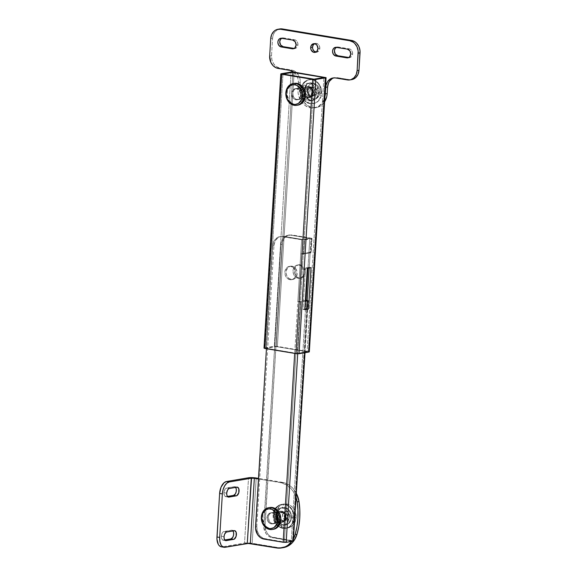 <?xml version="1.0" encoding="UTF-8"?>
<svg xmlns="http://www.w3.org/2000/svg" width="577" height="577" viewBox="0 0 577 577"><rect width="100%" height="100%" fill="white"/><g stroke="black" fill="none" stroke-linecap="round" stroke-linejoin="round"><path stroke-width="0.43" stroke-dasharray="2.88 2.16" d="M308.904 86.572A5.626 4.63 -99.7 0 0 307.62 86.572A5.626 4.63 -99.7 0 0 303.92 92.125A5.626 4.63 -99.7 0 0 308.226 97.672L306.986 97.881A5.626 4.63 80.3 0 1 302.68 92.334A5.626 4.63 80.3 0 1 306.38 86.781A5.626 4.63 80.3 0 1 307.664 86.781L309.806 86.824L311.429 87.935L313.188 91.793L313.059 93.957L311.609 96.59L309.142 97.715L307.325 97.412L305.038 95.501L303.942 92.443L304.072 90.279L305.522 87.646L307.101 86.694L308.904 86.572L307.664 86.781L310.188 88.144L311.753 90.921L311.493 95.169L309.625 97.376L307.902 97.924L306.091 97.621L304.461 96.518L302.701 92.659L302.838 90.488L303.653 88.606L305.031 87.286L307.664 86.781A5.626 4.63 80.3 0 1 311.977 92.327A5.626 4.63 80.3 0 1 308.277 97.881A5.626 4.63 80.3 0 1 306.986 97.881L308.226 97.672A5.626 4.63 -99.7 0 0 309.51 97.672A5.626 4.63 -99.7 0 0 313.217 92.118A5.626 4.63 -99.7 0 0 308.904 86.572M297.754 88.469A5.626 4.63 -99.7 0 0 296.47 88.469A5.626 4.63 -99.7 0 0 292.77 94.022A5.626 4.63 -99.7 0 0 297.076 99.569L295.842 99.785A5.626 4.63 80.3 0 1 291.529 94.239A5.626 4.63 80.3 0 1 295.229 88.685A5.626 4.63 80.3 0 1 296.52 88.685L294.371 89.55L292.928 92.183L292.993 95.429L294.551 98.205L296.181 99.316L298.879 99.446L301.093 97.744L302.067 94.794L301.468 91.577L299.506 89.19L297.754 88.469L295.604 88.642L293.13 89.76L291.688 92.392L291.753 95.645L293.318 98.422L294.941 99.525L296.751 99.828L298.475 99.273L299.852 97.96L300.667 96.07L300.805 93.907L299.045 90.048L296.52 88.685A5.626 4.63 80.3 0 1 300.826 94.231A5.626 4.63 80.3 0 1 297.126 99.785A5.626 4.63 80.3 0 1 295.842 99.785L297.076 99.569A5.626 4.63 -99.7 0 0 298.367 99.569A5.626 4.63 -99.7 0 0 302.067 94.015A5.626 4.63 -99.7 0 0 297.754 88.469M264.194 348.01L281.172 73.733L264.396 347.967L276.578 346.265L309.149 351.718M264.396 347.967L274.306 346.272L277.371 346.366L294.14 72.132L277.371 346.366L309.265 351.92M307.108 351.725L276.131 346.575L266.221 348.27L297.198 353.412L307.108 351.725L323.885 77.491L307.108 351.725L297.198 353.412L313.975 79.179L297.198 353.412L266.221 348.27L276.131 346.575L292.698 75.652L276.131 346.575L307.108 351.725M308.349 351.508L325.118 77.282L308.349 351.508M274.306 346.272L291.082 72.046L274.306 346.272M282.99 74.036L266.221 348.27L282.99 74.036M309.207 267.367L305.485 268.002L302.961 309.359L304.822 309.041L302.961 309.359L304.779 309.661L302.961 309.359L305.485 268.002L307.31 268.305L305.485 268.002L309.207 267.367L311.025 267.67L309.207 267.367L309.164 267.988L309.207 267.367M281.461 511.229A5.626 4.63 -99.7 0 0 280.177 511.229A5.626 4.63 -99.7 0 0 276.47 516.783A5.626 4.63 -99.7 0 0 280.783 522.329L279.542 522.538A5.626 4.63 80.3 0 1 275.236 516.992A5.626 4.63 80.3 0 1 278.936 511.438A5.626 4.63 80.3 0 1 280.22 511.438L282.362 511.489L283.985 512.592L285.745 516.451L285.615 518.622L284.165 521.247L281.699 522.373L279.881 522.07L278.258 520.966L277.068 519.221L276.628 514.936L277.45 513.054L278.821 511.734L281.461 511.229L278.417 511.568L276.837 512.52L275.719 514.15L275.236 516.22L275.828 519.43L277.789 521.824L280.458 522.582L282.932 521.464L284.05 519.827L284.533 517.764L283.408 513.609L281.973 512.16L280.22 511.438A5.626 4.63 80.3 0 1 284.533 516.985A5.626 4.63 80.3 0 1 280.833 522.538A5.626 4.63 80.3 0 1 279.542 522.538L280.783 522.329A5.626 4.63 -99.7 0 0 282.066 522.329A5.626 4.63 -99.7 0 0 285.774 516.776A5.626 4.63 -99.7 0 0 281.461 511.229M273.289 512.621A5.626 4.63 -99.7 0 0 271.998 512.621A5.626 4.63 -99.7 0 0 268.298 518.175A5.626 4.63 -99.7 0 0 272.604 523.721L271.37 523.938A5.626 4.63 80.3 0 1 267.057 518.391A5.626 4.63 80.3 0 1 270.757 512.838A5.626 4.63 80.3 0 1 272.048 512.838L274.183 512.881L275.813 513.984L277.573 517.85L277.111 521.009L275.994 522.647L274.414 523.599L271.709 523.469L269.423 521.55L268.298 517.403L268.781 515.34L269.899 513.703L271.478 512.751L273.289 512.621L270.245 512.96L268.658 513.912L267.216 516.545L267.281 519.798L268.182 521.767L269.618 523.216L272.279 523.981L274.01 523.426L275.38 522.113L276.195 520.223L276.333 518.059L275.236 515.009L273.801 513.552L272.048 512.838A5.626 4.63 80.3 0 1 276.354 518.384A5.626 4.63 80.3 0 1 272.654 523.93A5.626 4.63 80.3 0 1 271.37 523.938L272.604 523.721A5.626 4.63 -99.7 0 0 273.895 523.721A5.626 4.63 -99.7 0 0 277.595 518.168A5.626 4.63 -99.7 0 0 273.289 512.621M300.213 264.807A6.736 5.532 -99.7 0 0 298.677 264.807A6.736 5.532 -99.7 0 0 294.248 271.45A6.736 5.532 -99.7 0 0 299.405 278.085L298.165 278.294A6.736 5.532 80.3 0 1 293.008 271.659A6.736 5.532 80.3 0 1 297.436 265.023A6.736 5.532 80.3 0 1 298.973 265.016L301.295 265.117L303.235 266.437L304.656 268.529L305.37 272.373L304.786 274.84L302.557 277.479L299.405 278.085L297.306 277.227L295.59 275.489L294.515 273.13L294.436 269.243L296.167 266.098L298.057 264.958L300.213 264.807L296.816 265.175L294.926 266.314L293.195 269.459L293.037 272.048L293.722 274.58L296.066 277.436L299.254 278.345L301.324 277.688L302.968 276.116L304.129 272.582L303.863 269.971L302.788 267.62L301.071 265.874L298.973 265.016A6.736 5.532 80.3 0 1 304.129 271.652A6.736 5.532 80.3 0 1 299.701 278.294A6.736 5.532 80.3 0 1 298.165 278.294L299.405 278.085A6.736 5.532 -99.7 0 0 300.942 278.085A6.736 5.532 -99.7 0 0 305.37 271.442A6.736 5.532 -99.7 0 0 300.213 264.807M292.041 266.206A6.736 5.532 -99.7 0 0 290.498 266.206A6.736 5.532 -99.7 0 0 286.069 272.842A6.736 5.532 -99.7 0 0 291.226 279.477L289.986 279.694A6.736 5.532 80.3 0 1 284.836 273.058A6.736 5.532 80.3 0 1 289.265 266.415A6.736 5.532 80.3 0 1 290.801 266.415L293.116 266.509L295.056 267.836L296.924 271.154L297.191 273.765L296.03 277.299L294.385 278.871L292.315 279.535L289.127 278.619L286.783 275.763L286.105 273.231L286.264 270.642L287.988 267.497L289.878 266.358L292.041 266.206L288.644 266.567L286.755 267.706L285.024 270.851L285.103 274.739L286.178 277.097L287.894 278.835L291.082 279.744L293.145 279.088L294.789 277.508L295.951 273.974L295.684 271.363L294.609 269.012L292.9 267.274L290.801 266.415A6.736 5.532 80.3 0 1 295.958 273.051A6.736 5.532 80.3 0 1 291.529 279.686A6.736 5.532 80.3 0 1 289.986 279.694L291.226 279.477A6.736 5.532 -99.7 0 0 292.763 279.477A6.736 5.532 -99.7 0 0 297.191 272.834A6.736 5.532 -99.7 0 0 292.041 266.206M293.469 541.075L273.411 537.483A11.035 9.073 -99.7 0 1 264.966 525.092L263.725 525.301A11.035 9.073 80.3 0 0 272.171 537.692L273.411 537.483L272.171 537.692L291.306 540.873L284.374 542.055L265.24 538.882L263.999 539.091L265.24 538.882A11.035 9.073 -99.7 0 1 256.794 526.484L273.96 245.723L256.794 526.484L255.553 526.693L256.794 526.484L257.227 530.761L258.986 534.619L260.285 536.206L263.473 538.377L284.374 542.055L291.306 540.873L306.019 300.379L291.306 540.873L270.411 537.194L267.223 535.023L265.925 533.437L263.776 527.45L280.898 244.54L281.85 240.486L282.802 238.748L284.043 237.284L287.137 235.416L290.678 235.171L309.813 238.344L302.875 239.534L283.74 236.354L280.206 236.606L278.568 237.349L275.871 239.931L274.912 241.676L273.96 245.723L272.726 245.932L266.437 348.724L272.726 245.932L273.671 241.886L274.63 240.14L277.328 237.558L280.71 236.476L301.634 239.743L300.768 253.887L303.834 253.981L304.699 239.837L311.63 238.647L310.765 252.798L311.147 252.632L310.188 252.286L311.053 238.135L291.919 234.962L288.377 235.207L285.276 237.075L284.043 238.539L282.442 242.232L282.139 244.331L280.898 244.54L263.725 525.301L264.966 525.092L282.139 244.331L265.009 527.241L267.165 533.227L269.978 536.076L271.652 536.978L292.546 540.663L307.26 300.163L308.219 300.509L307.837 300.682L304.656 352.756L307.837 300.682L307.159 300.797L308.219 300.509L307.26 300.163L311.053 238.135L312.013 238.481L311.63 238.647L310.765 252.798L303.834 253.981L304.699 239.837L301.634 239.743L294.681 353.412L297.84 301.771L299.081 301.562L284.374 542.055L302.875 239.534L302.009 253.678L308.947 252.495L309.813 238.344L307.988 268.19L308.947 252.495L300.768 253.887L303.552 254.017L311.147 252.632L308.947 252.495L310.188 252.286L292.546 540.663L293.354 540.865M305.341 300.494L299.081 301.562L305.341 300.494M297.725 353.78L300.905 301.865L305.305 301.115L300.905 301.865L297.84 301.771L300.768 253.887L302.009 253.678L299.081 301.562L297.84 301.771L300.905 301.865L297.725 353.78M311.053 238.135L311.84 238.604L302.86 239.873L282.499 236.563L283.74 236.354L302.875 239.534L309.813 238.344L290.678 235.171L291.919 234.962L311.053 238.135M282.139 244.331L280.898 244.54A11.035 9.073 80.3 0 1 288.154 235.171A11.035 9.073 80.3 0 1 290.678 235.171L291.919 234.962A11.035 9.073 -99.7 0 0 289.394 234.962A11.035 9.073 -99.7 0 0 282.139 244.331M273.96 245.723L272.726 245.932A11.035 9.073 80.3 0 1 279.982 236.57A11.035 9.073 80.3 0 1 282.499 236.563L283.74 236.354A11.035 9.073 -99.7 0 0 281.215 236.354A11.035 9.073 -99.7 0 0 273.96 245.723M269.235 507.637L267.201 508.496L264.504 511.078L262.903 514.778L262.643 519.026L264.793 525.012L267.605 527.861L271.039 529.268L269.805 529.477L271.039 529.268A11.035 9.073 -99.7 0 0 273.563 529.268M271.378 523.829L281.41 522.113A5.518 4.537 -99.7 0 0 282.672 522.113A5.518 4.537 -99.7 0 0 286.3 516.667A5.518 4.537 -99.7 0 0 282.074 511.229L272.041 512.946A5.518 4.537 80.3 0 1 276.268 518.384A5.518 4.537 80.3 0 1 272.632 523.822A5.518 4.537 80.3 0 1 271.378 523.829A5.518 4.537 80.3 0 1 267.151 518.391A5.518 4.537 80.3 0 1 270.779 512.946A5.518 4.537 80.3 0 1 272.041 512.946L282.074 511.229L279.484 511.727L278.136 513.018L277.205 516.992L278.936 520.779L280.523 521.86L282.304 522.156L283.999 521.615L285.348 520.324L286.3 517.432L285.197 513.364L283.79 511.936L282.074 511.229A5.518 4.537 -99.7 0 0 280.811 511.236A5.518 4.537 -99.7 0 0 277.184 516.675A5.518 4.537 -99.7 0 0 281.41 522.113L271.378 523.829L268.896 522.488L267.367 519.769L267.302 516.581L268.723 514.006L271.147 512.903L272.921 513.198L274.515 514.28L276.239 518.067L275.792 521.168L274.695 522.769L273.145 523.7L271.378 523.829M281.475 521.024L285.81 520.288A4.414 3.628 -99.7 0 0 286.819 520.288A4.414 3.628 -99.7 0 0 289.726 515.932A4.414 3.628 -99.7 0 0 286.343 511.583L282.009 512.318A4.414 3.628 80.3 0 1 285.391 516.667A4.414 3.628 80.3 0 1 282.485 521.024A4.414 3.628 80.3 0 1 281.475 521.024A4.414 3.628 80.3 0 1 278.092 516.675A4.414 3.628 80.3 0 1 280.999 512.318A4.414 3.628 80.3 0 1 282.009 512.318L286.343 511.583L284.273 511.979L283.192 513.011L282.449 516.191L283.834 519.213L286.524 520.324L288.962 518.853L289.704 515.679L288.327 512.65L286.343 511.583A4.414 3.628 -99.7 0 0 285.334 511.583A4.414 3.628 -99.7 0 0 282.434 515.939A4.414 3.628 -99.7 0 0 285.81 520.288L281.475 521.024L280.097 520.461L278.561 518.586L278.114 516.927L278.475 514.446L279.939 512.715L281.295 512.289L283.985 513.393L285.37 516.415L284.627 519.596L283.545 520.627L281.475 521.024M269.848 507.508A11.035 9.073 -99.7 0 0 262.593 518.391A11.035 9.073 -99.7 0 0 271.039 529.268L273.52 529.275M235.604 487.349A4.414 2.416 99.4 0 0 234.594 486.678A4.414 2.416 99.4 0 0 234.132 486.678L226.703 487.947L229.437 488.402L226.703 487.947A4.414 2.416 99.4 0 0 223.955 492.722L226.689 493.176L223.955 492.722A4.414 2.416 99.4 0 0 225.708 496.653A4.414 2.416 99.4 0 0 226.17 496.653L228.016 496.963L224.835 496.155L223.955 493.566L224.244 491.027L225.73 488.438L234.132 486.678L235.805 487.659M232.942 530.876A4.414 2.416 99.4 0 0 231.925 530.205A4.414 2.416 99.4 0 0 231.471 530.205L224.035 531.475L226.768 531.929L224.035 531.475A4.414 2.416 99.4 0 0 221.294 536.249L224.027 536.704L221.294 536.249A4.414 2.416 99.4 0 0 223.047 540.187A4.414 2.416 99.4 0 0 223.508 540.18L225.347 540.49L222.174 539.683L221.287 537.093L221.857 533.761L223.068 531.972L231.471 530.205L233.144 531.186M283.689 524.955A8.828 7.263 -99.7 0 0 285.283 525.012A8.828 7.263 -99.7 0 0 291.508 517.461A3.311 0.519 -176.5 0 1 296.102 517.598A12.139 9.982 80.3 0 1 285.348 527.905A12.139 9.982 80.3 0 1 276.051 514.266A3.311 0.519 -176.5 0 1 277.501 514.785A3.311 0.519 -176.5 0 1 276.931 515.037A8.828 7.263 -99.7 0 0 283.689 524.955L283.069 525.063A8.828 7.263 80.3 0 1 276.304 516.365A8.828 7.263 80.3 0 1 282.117 507.652A8.828 7.263 80.3 0 1 284.129 507.652L284.75 507.544A8.828 7.263 -99.7 0 0 282.737 507.544A8.828 7.263 -99.7 0 0 276.931 515.037A8.828 7.263 -99.7 0 0 283.689 524.955A8.828 7.263 -99.7 0 0 285.702 524.955A8.828 7.263 -99.7 0 0 291.508 517.461A8.828 7.263 -99.7 0 0 284.75 507.544L284.129 507.652A8.828 7.263 80.3 0 1 290.895 516.35A8.828 7.263 80.3 0 1 285.081 525.063A8.828 7.263 80.3 0 1 283.069 525.063L283.689 524.955M282.276 507.969A8.828 7.263 80.3 0 1 289.034 517.886A8.828 7.263 80.3 0 1 281.208 525.38A3.311 1.81 99.4 0 0 282.499 528.323A3.311 1.81 -80.6 0 1 281.208 525.38L285.348 524.587L287.505 522.517L288.788 519.56L288.998 516.163L288.096 512.845L286.235 510.104L283.689 508.373L280.84 507.897L278.136 508.763L275.979 510.833L274.695 513.79L274.486 517.187L276.21 521.976L278.46 524.255L281.208 525.38A8.828 7.263 80.3 0 1 274.45 515.463A8.828 7.263 80.3 0 1 282.276 507.969A3.311 1.81 -80.6 0 1 284.331 504.385A3.311 1.81 99.4 0 0 282.276 507.969M282.867 528.33A12.139 9.982 -99.7 0 0 286.682 528.078A12.139 9.982 -99.7 0 0 293.578 515.701A12.139 9.982 -99.7 0 0 284.331 504.385A12.139 9.982 80.3 0 1 293.628 516.35A12.139 9.982 80.3 0 1 285.644 528.323A12.139 9.982 80.3 0 1 282.867 528.33L283.487 528.222A12.139 9.982 -99.7 0 0 286.264 528.222A12.139 9.982 -99.7 0 0 294.248 516.242A12.139 9.982 -99.7 0 0 284.951 504.284L281.057 504.558L277.652 506.606L275.236 510.133L274.198 514.583L274.681 519.293L276.614 523.541L278.042 525.279L281.547 527.666L285.456 528.316L289.178 527.126L292.15 524.284L293.909 520.216L294.241 517.915L293.758 513.205L291.825 508.964L288.731 505.827L284.951 504.284A12.139 9.982 -99.7 0 0 282.175 504.284A12.139 9.982 -99.7 0 0 274.19 516.256A12.139 9.982 -99.7 0 0 283.487 528.222L282.867 528.33A12.139 9.982 80.3 0 1 273.57 516.365A12.139 9.982 80.3 0 1 281.562 504.385A12.139 9.982 80.3 0 1 284.331 504.385A12.139 9.982 -99.7 0 0 280.516 504.637A12.139 9.982 -99.7 0 0 273.621 517.014A12.139 9.982 -99.7 0 0 282.867 528.33M281.468 521.132A4.522 3.722 80.3 0 1 278.006 516.675A4.522 3.722 80.3 0 1 280.977 512.21A4.522 3.722 80.3 0 1 282.016 512.21L283.87 511.893A4.522 3.722 -99.7 0 0 282.838 511.893A4.522 3.722 -99.7 0 0 279.859 516.357A4.522 3.722 -99.7 0 0 283.329 520.815L286.048 519.949L287.339 516.978L286.437 513.638L285.283 512.47L283.141 511.857L280.646 513.364L279.881 516.617L281.295 519.718L283.329 520.815A4.522 3.722 -99.7 0 0 284.36 520.815A4.522 3.722 -99.7 0 0 287.339 516.35A4.522 3.722 -99.7 0 0 283.87 511.893L282.016 512.21A4.522 3.722 80.3 0 1 285.478 516.667A4.522 3.722 80.3 0 1 282.499 521.132A4.522 3.722 80.3 0 1 281.468 521.132L278.907 519.387L278.006 516.054L279.29 513.083L281.28 512.174L283.422 512.787L284.576 513.956L285.478 517.295L284.187 520.266L281.468 521.132M296.16 497.684A22.077 18.147 80.3 0 0 280.501 482.653L282.362 482.336A22.077 18.147 -99.7 0 1 296.419 493.486L293.239 488.748L290.844 486.382L285.334 483.129L258.467 478.997L280.501 482.653L286.329 484.803L291.385 489.065L293.448 491.856L296.369 498.362M293.96 537.771L291.818 541.399A22.077 18.147 80.3 0 0 293.671 538.37M283.408 547.631A22.077 18.147 -99.7 0 1 278.366 547.631L276.513 547.948L278.366 547.631L252.192 543.282L256.181 477.994L252.192 543.282L244.54 543.058L248.528 477.763L244.54 543.058L222.484 546.816L244.54 543.058A5.518 0.858 3.5 0 1 252.192 543.282L278.366 547.631L283.357 547.638M221.294 546.816L225.218 547.27L222.484 546.816A11.035 6.044 99.4 0 1 221.344 546.823M227.425 496.436L226.17 496.653L227.425 496.436M224.763 539.964L223.508 540.18L224.763 539.964M282.362 482.336L258.51 478.376L282.362 482.336M276.051 514.266L277.097 509.816L279.506 506.289L281.114 505.055L284.843 503.865L288.752 504.514L292.258 506.902L294.818 510.667L295.619 512.888L296.102 517.598L295.056 522.055L292.647 525.575L289.236 527.63L285.348 527.905L283.401 527.349L279.903 524.962L277.335 521.197L276.534 518.975L276.051 514.266A12.139 9.982 80.3 0 1 286.812 503.966A12.139 9.982 80.3 0 1 296.102 517.598A3.311 0.519 3.5 0 0 291.508 517.461A8.828 7.263 -99.7 0 0 284.75 507.544A8.828 7.263 -99.7 0 0 283.156 507.493A8.828 7.263 -99.7 0 0 276.931 515.037A3.311 0.519 3.5 0 0 277.501 514.785A3.311 0.519 3.5 0 0 276.051 514.266M283.069 525.063L280.321 523.938L278.071 521.658L276.347 516.869L276.556 513.472L277.833 510.515L279.989 508.445L282.701 507.58L285.543 508.056L288.089 509.787L289.957 512.527L290.851 515.845L290.642 519.242L289.365 522.199L287.209 524.269L283.069 525.063M231.471 530.205L234.204 530.66L231.471 530.205M234.132 486.678L236.866 487.132L234.132 486.678M293.707 83.485L291.666 84.343L288.969 86.925L287.375 90.625L287.115 94.873L289.265 100.86L292.077 103.709L295.511 105.115L294.277 105.324L295.511 105.115A11.035 9.073 -99.7 0 0 298.035 105.115M295.842 99.677L308.854 97.455A5.518 4.537 -99.7 0 0 310.116 97.455A5.518 4.537 -99.7 0 0 313.744 92.01A5.518 4.537 -99.7 0 0 309.517 86.572L296.513 88.793A5.518 4.537 80.3 0 1 300.74 94.231A5.518 4.537 80.3 0 1 297.105 99.67A5.518 4.537 80.3 0 1 295.842 99.677A5.518 4.537 80.3 0 1 291.623 94.239A5.518 4.537 80.3 0 1 295.251 88.793A5.518 4.537 80.3 0 1 296.513 88.793L309.517 86.572L307.75 86.694L306.199 87.632L305.103 89.233L304.627 91.26L305.731 95.328L307.974 97.203L309.748 97.499L311.443 96.958L312.792 95.667L313.722 91.693L312.64 88.699L311.234 87.278L309.517 86.572A5.518 4.537 -99.7 0 0 308.255 86.572A5.518 4.537 -99.7 0 0 304.627 92.017A5.518 4.537 -99.7 0 0 308.854 97.455L295.842 99.677L294.126 98.97L291.839 95.616L291.774 92.428L293.195 89.853L295.619 88.75L297.393 89.046L298.987 90.127L300.711 93.914L300.264 97.015L299.167 98.617L297.617 99.547L295.842 99.677M308.919 96.366L313.253 95.623A4.414 3.628 -99.7 0 0 314.263 95.623A4.414 3.628 -99.7 0 0 317.17 91.274A4.414 3.628 -99.7 0 0 313.787 86.918L309.452 87.661A4.414 3.628 80.3 0 1 312.835 92.01A4.414 3.628 80.3 0 1 309.928 96.366A4.414 3.628 80.3 0 1 308.919 96.366A4.414 3.628 80.3 0 1 305.536 92.017A4.414 3.628 80.3 0 1 308.443 87.661A4.414 3.628 80.3 0 1 309.452 87.661L313.787 86.918L311.133 87.769L310.253 89.046L309.892 91.527L311.277 94.556L313.975 95.659L316.405 94.195L317.17 91.88L316.29 88.627L313.787 86.918A4.414 3.628 -99.7 0 0 312.777 86.925A4.414 3.628 -99.7 0 0 309.878 91.274A4.414 3.628 -99.7 0 0 313.253 95.623L308.919 96.366L306.942 95.299L306.005 93.928L305.558 92.27L305.918 89.788L306.798 88.505L308.738 87.625L311.429 88.728L312.813 91.757L312.07 94.938L310.989 95.97L308.919 96.366M294.32 83.355A11.035 9.073 -99.7 0 0 287.065 94.239A11.035 9.073 -99.7 0 0 295.511 105.115L297.992 105.122M319.99 92.349A7.84 6.441 80.3 0 1 313.051 98.999A7.84 6.441 80.3 0 1 307.051 90.2A3.311 0.519 -176.5 0 1 308.5 90.712A3.311 0.519 -176.5 0 1 307.93 90.971A4.522 3.722 -99.7 0 0 312.207 96.078A4.522 3.722 -99.7 0 0 315.403 92.212A3.311 0.519 -176.5 0 1 319.99 92.349L319.68 89.312L318.432 86.572L315.244 83.903L312.72 83.485L310.318 84.249L307.729 87.322L307.051 90.2L307.361 93.236L309.532 97.102L311.796 98.645L315.561 98.826L317.761 97.499L319.319 95.227L319.99 92.349A3.311 0.519 3.5 0 0 315.403 92.212L314.501 88.872L312.662 87.336L310.484 87.228L308.32 89.312L307.945 91.851L308.406 93.553L310.664 95.847L313.513 95.645L315.013 93.871L315.403 92.212A4.522 3.722 -99.7 0 0 311.118 87.098A4.522 3.722 -99.7 0 0 307.93 90.971A3.311 0.519 3.5 0 0 308.5 90.712A3.311 0.519 3.5 0 0 307.051 90.2A7.84 6.441 80.3 0 1 313.996 83.55A7.84 6.441 80.3 0 1 319.99 92.349M316.477 93.222A8.828 7.263 80.3 0 1 308.652 100.723A8.828 7.263 80.3 0 1 301.894 90.805A3.311 0.519 -176.5 0 1 300.451 90.286A3.311 0.519 -176.5 0 1 301.021 90.034A12.139 9.982 -99.7 0 0 312.51 103.745A12.139 9.982 -99.7 0 0 321.064 93.359A3.311 0.519 -176.5 0 1 316.477 93.222L315.72 96.46L313.96 99.028L311.486 100.521L307.238 100.319L304.692 98.58L302.247 94.224L301.894 90.805L302.658 87.567L304.411 84.999L306.892 83.506L311.133 83.708L314.717 86.716L316.124 89.803L316.477 93.222A3.311 0.519 3.5 0 0 321.064 93.359A12.139 9.982 80.3 0 1 313.087 103.665A12.139 9.982 80.3 0 1 301.021 90.034L301.641 89.925A12.139 9.982 -99.7 0 0 313.708 103.557A12.139 9.982 -99.7 0 0 321.685 93.258L321.064 93.359L321.685 93.258L321.201 88.548L319.269 84.307L317.84 82.561L314.335 80.174L312.395 79.619L308.507 79.893L305.096 81.948L302.687 85.475L301.641 89.925L302.124 94.635L304.057 98.876L305.485 100.622L308.991 103.009L310.931 103.564L314.826 103.29L318.23 101.235L320.646 97.708L321.685 93.258A12.139 9.982 -99.7 0 0 309.618 79.619A12.139 9.982 -99.7 0 0 301.641 89.925L301.021 90.034A12.139 9.982 80.3 0 1 309.005 79.727A12.139 9.982 80.3 0 1 321.064 93.359A12.139 9.982 -99.7 0 0 309.575 79.648A12.139 9.982 -99.7 0 0 301.021 90.034A3.311 0.519 3.5 0 0 300.451 90.286A3.311 0.519 3.5 0 0 301.894 90.805A8.828 7.263 80.3 0 1 309.719 83.304A8.828 7.263 80.3 0 1 316.477 93.222M305.449 91.39A4.522 3.722 80.3 0 1 308.428 87.553A4.522 3.722 80.3 0 1 312.922 92.637L314.782 92.32A4.522 3.722 -99.7 0 0 310.282 87.235A4.522 3.722 -99.7 0 0 307.31 91.079L305.449 91.39L307.31 91.079L308.089 88.699L309.193 87.639L312.042 87.444L313.881 88.981L314.602 90.56L314.393 93.979L312.893 95.753L310.051 95.948L307.786 93.662L307.31 91.079A4.522 3.722 -99.7 0 0 311.804 96.157A4.522 3.722 -99.7 0 0 314.782 92.32L312.922 92.637A4.522 3.722 80.3 0 1 309.95 96.474A4.522 3.722 80.3 0 1 305.449 91.39L305.925 93.979L308.19 96.265L311.032 96.07L312.532 94.296L312.922 92.637L312.445 90.048L310.181 87.762L307.339 87.956L306.228 89.017L305.449 91.39M303.754 90.488A8.828 7.263 80.3 0 1 309.56 82.994A8.828 7.263 80.3 0 1 318.331 92.904L318.951 92.803A8.828 7.263 -99.7 0 0 310.181 82.886A8.828 7.263 -99.7 0 0 304.375 90.38L303.754 90.488L304.375 90.38L305.132 87.141L308.053 83.679L310.765 82.814L313.607 83.29L317.191 86.29L318.605 89.377L318.951 92.803L318.194 96.042L315.273 99.504L312.561 100.362L309.719 99.893L307.173 98.155L305.305 95.421L304.375 90.38A8.828 7.263 -99.7 0 0 313.145 100.297A8.828 7.263 -99.7 0 0 318.951 92.803L318.331 92.904A8.828 7.263 80.3 0 1 312.532 100.398A8.828 7.263 80.3 0 1 303.754 90.488L304.685 95.53L306.553 98.263L309.099 100.001L313.34 100.203L315.821 98.71L317.574 96.15L318.331 92.904L317.985 89.485L315.54 85.129L312.986 83.391L308.745 83.189L306.264 84.682L304.512 87.25L303.754 90.488M294.104 48.475A4.414 3.628 -99.7 0 0 295.056 48.468A4.414 3.628 -99.7 0 0 297.963 44.717L296.102 45.035L297.963 44.717L297.941 43.859L297.083 41.465L295.287 39.964L283.646 37.945L281.576 38.342M348.775 57.556A4.414 3.628 -99.7 0 0 349.727 57.541A4.414 3.628 -99.7 0 0 352.634 53.798L350.773 54.115L352.634 53.798L352.612 52.94L351.754 50.545L349.958 49.045L338.317 47.026L336.247 47.422M315.915 52.096L318.576 51.252L319.831 48.353L317.97 48.67L319.831 48.353A4.414 3.628 -99.7 0 0 315.439 43.39A4.414 3.628 -99.7 0 0 314.537 43.701M293.772 72.082A11.035 9.073 80.3 0 1 298.396 82.792L297.999 89.32L299.852 89.002L297.999 89.32A16.56 13.61 80.3 0 0 314.451 107.913A16.56 13.61 80.3 0 0 324.909 96.842L322.471 102.547L318.425 106.428L313.347 108.043L310.664 107.913L305.514 105.8L301.295 101.53L298.655 95.739L298.064 92.551L298.396 82.792L297.956 78.515L296.196 74.657L293.383 71.8M299.852 89.002A16.56 13.61 -99.7 0 0 316.304 107.596A16.56 13.61 -99.7 0 0 324.606 101.812L322.478 104.423L317.826 107.221L312.525 107.596L307.368 105.483L303.149 101.213L300.516 95.421L299.852 89.002L300.256 82.475A11.035 9.073 -99.7 0 0 291.811 70.077L289.95 70.394L291.811 70.077L279.96 68.115L278.107 68.432L279.96 68.115L291.811 70.077L293.57 70.582L296.758 72.752L299.816 78.198L300.256 82.475L299.852 89.002M332.193 78.638L335.576 77.556L337.365 77.643L349.208 79.612L337.365 77.643L335.504 77.96L337.365 77.643A11.035 9.073 -99.7 0 0 334.84 77.65A11.035 9.073 -99.7 0 0 333.924 77.866M351.689 79.619L349.208 79.612A11.035 9.073 -99.7 0 0 351.732 79.612M279.838 28.937A11.035 9.073 -99.7 0 0 272.582 38.306L270.721 38.623L272.582 38.306L271.515 55.717L269.661 56.034L271.515 55.717A11.035 9.073 -99.7 0 0 279.96 68.115L276.527 66.701L273.714 63.852L271.955 59.994L271.515 55.717L272.582 38.306L273.527 34.259L274.486 32.514L277.184 29.932L280.566 28.85M298.396 82.792L300.256 82.475L298.396 82.792M315.972 52.103A4.414 3.628 -99.7 0 0 316.924 52.096A4.414 3.628 -99.7 0 0 319.831 48.353L319.362 45.828L317.826 43.953L315.734 43.354L314.378 43.787M348.717 57.549L351.371 56.697L352.634 53.798A4.414 3.628 -99.7 0 0 349.251 48.843L347.39 49.153L349.251 48.843L338.317 47.026A4.414 3.628 -99.7 0 0 337.307 47.026A4.414 3.628 -99.7 0 0 336.405 47.336M294.054 48.468L296.708 47.617L297.963 44.717A4.414 3.628 -99.7 0 0 294.58 39.763L292.727 40.08L294.58 39.763L283.646 37.945L281.792 38.262L283.646 37.945A4.414 3.628 -99.7 0 0 282.643 37.945A4.414 3.628 -99.7 0 0 281.735 38.255M336.463 47.343L338.317 47.026L336.463 47.343M307.62 86.572L306.38 86.781M296.47 88.469L295.229 88.685M298.367 99.569L297.126 99.785M309.51 97.672L308.277 97.881M280.177 511.229L278.936 511.438M271.998 512.621L270.757 512.838M298.677 264.807L297.436 265.023M290.498 266.206L289.265 266.415M305.031 352.691L308.219 300.509M312.013 238.481L311.147 252.632M292.763 279.477L291.529 279.686M300.942 278.085L299.701 278.294M273.895 523.721L272.654 523.93M282.066 522.329L280.833 522.538M289.394 234.962L288.154 235.171M281.215 236.354L279.982 236.57M272.632 523.822L282.672 522.113M282.485 521.024L286.819 520.288M280.999 512.318L285.334 511.583M270.779 512.946L280.811 511.236M225.708 496.653L228.442 497.107M223.047 540.187L225.78 540.642M285.081 525.063L285.702 524.955C280.84 524.998 278.107 521.608 277.501 514.785C278.374 510.046 280.112 507.63 282.737 507.544L282.117 507.652M282.175 504.284L281.562 504.385C272.777 507.342 272.842 512.989 273.217 518.341C274.45 523.808 277.551 527.14 282.528 528.33L286.264 528.222M280.977 512.21L282.838 511.893M282.499 521.132L284.36 520.815M234.659 530.66L231.925 530.205M237.32 487.132L234.594 486.678M297.105 99.67L310.116 97.455M309.928 96.366L314.263 95.623M308.443 87.661L312.777 86.925M295.251 88.793L308.255 86.572M310.902 87.127C309.777 87.149 308.976 88.339 308.5 90.719C308.399 92.32 308.854 95.558 312.424 96.049M309.618 79.619L309.005 79.727C302.802 81.083 300.429 86.846 300.451 90.286C300.278 93.972 301.345 97.203 303.639 99.987C305.103 101.487 307.051 104.026 313.087 103.665L313.708 103.557M308.428 87.553L310.282 87.235M309.56 82.994L310.181 82.886M293.203 48.785L295.056 48.468M347.873 57.859L349.727 57.541M313.585 43.708L315.439 43.39M314.451 107.913L316.304 107.596M334.84 77.65L332.987 77.967M315.071 52.413L316.924 52.096M337.307 47.026L335.453 47.343M282.643 37.945L280.783 38.262M312.532 100.398L313.145 100.297M309.95 96.474L311.804 96.157"/><path stroke-width="0.87" d="M309.149 351.718L297.184 353.759L264.014 348.133L264.98 348.479L281.756 74.245L312.734 79.395L295.958 353.622L299.023 353.715L315.792 79.482L325.702 77.794L308.933 352.028L309.315 351.855L326.084 77.628L325.702 77.794L308.933 352.028L299.023 353.715L315.792 79.482L312.734 79.395L295.958 353.622L264.98 348.479L281.756 74.245L280.79 73.899L291.082 72.046L281.172 73.733L280.79 73.899L281.15 74.116L313.527 79.496L326.084 77.628L294.14 72.132L326.084 77.628M304.779 309.661L308.5 309.027L311.025 267.67L307.31 268.305L304.779 309.661L307.31 268.305L311.025 267.67L308.5 309.027L306.675 308.724L309.164 267.988L306.675 308.724L308.5 309.027L304.779 309.661M280.566 28.85L282.362 28.937L280.501 29.254L349.749 40.751L351.609 40.433L349.749 40.751A11.035 9.073 80.3 0 1 358.194 53.149L360.055 52.832L358.194 53.149L357.127 70.56L358.988 70.243L357.127 70.56A11.035 9.073 80.3 0 1 349.871 79.929L351.732 79.612A11.035 9.073 -99.7 0 0 358.988 70.243L360.055 52.832A11.035 9.073 -99.7 0 0 351.609 40.433L282.362 28.937L280.501 29.254A11.035 9.073 80.3 0 0 277.977 29.254A11.035 9.073 80.3 0 0 270.721 38.623L269.661 56.034A11.035 9.073 80.3 0 0 278.107 68.432L289.95 70.394A11.035 9.073 80.3 0 1 293.772 72.082L291.082 72.046L294.14 72.132L289.95 70.394L276.34 67.927L273.152 65.756L270.822 62.338L269.661 56.034L270.721 38.623L271.673 34.57L273.866 31.367L275.33 30.249L276.96 29.499L280.501 29.254L349.749 40.751L353.182 42.164L354.696 43.426L357.026 46.845L358.151 51L357.127 70.56L356.182 74.613L353.989 77.816L350.888 79.684L349.143 80.015L335.504 77.96L333.715 77.873L330.332 78.955L327.635 81.537L326.034 85.237L324.873 97.001M292.698 75.652L292.9 72.349L282.99 74.036L313.975 79.179L323.885 77.491L292.9 72.349L292.698 75.652M304.822 309.041L306.675 308.724L304.822 309.041M313.975 79.179L323.885 77.491L292.9 72.349L282.99 74.036L313.975 79.179M306.019 300.379L307.195 300.177L306.019 300.379L307.988 268.19L306.019 300.379M293.13 541.176L286.192 542.358L297.725 353.78L286.192 542.358L283.134 542.265L286.192 542.358L293.13 541.176L304.656 352.756L293.13 541.176M305.305 301.115L307.159 300.797L305.305 301.115M294.681 353.412L283.134 542.265L262.232 538.586L260.559 537.685L257.753 534.836L255.597 528.849L266.437 348.724L255.553 526.693A11.035 9.073 80.3 0 0 263.999 539.091L283.134 542.265L294.681 353.412M293.354 540.865L305.031 352.691M271.132 507.717L270.447 508.907A9.932 8.165 80.3 0 1 278.049 520.065A9.932 8.165 80.3 0 1 269.25 528.496L269.805 529.477A11.035 9.073 -99.7 0 0 279.578 520.108A11.035 9.073 -99.7 0 0 271.132 507.717A11.035 9.073 80.3 0 1 279.585 518.593A11.035 9.073 80.3 0 1 272.322 529.477A11.035 9.073 80.3 0 1 269.805 529.477A11.035 9.073 80.3 0 1 261.352 518.6A11.035 9.073 80.3 0 1 268.615 507.717A11.035 9.073 80.3 0 1 271.132 507.717L272.373 507.5L271.132 507.717A11.035 9.073 -99.7 0 0 261.359 517.086A11.035 9.073 -99.7 0 0 269.805 529.477L269.25 528.496L264.793 526.087L262.701 523.007L261.648 517.338L262.499 513.696L265.788 509.801L268.839 508.827L272.034 509.361L276.073 512.737L278.006 518.124L277.198 523.707L273.909 527.602L270.858 528.575L269.25 528.496A9.932 8.165 80.3 0 1 261.648 517.338A9.932 8.165 80.3 0 1 270.447 508.907L271.132 507.717M272.322 529.477L273.563 529.268A11.035 9.073 -99.7 0 0 280.826 518.377A11.035 9.073 -99.7 0 0 272.373 507.5L268.839 507.753M272.834 529.354L276.217 528.272L278.915 525.69L280.516 521.99L280.775 517.749L279.65 513.595L277.321 510.176L274.14 508.005L272.373 507.5A11.035 9.073 -99.7 0 0 269.848 507.508L268.615 507.717M235.466 487.176L236.26 488.979L236.245 491.467L235.43 493.811L233.598 495.383L236.332 495.838L228.903 497.107A4.414 2.416 -80.6 0 1 228.442 497.107A4.414 2.416 -80.6 0 1 226.689 493.176L226.963 495.528L228.42 497.107L236.822 495.672L238.784 492.765L238.806 488.719L237.342 487.132L228.946 488.568L227.605 489.974L226.689 493.176A4.414 2.416 -80.6 0 1 229.437 488.402L236.866 487.132A4.414 2.416 -80.6 0 1 237.32 487.132A4.414 2.416 -80.6 0 1 239.044 491.474A4.414 2.416 -80.6 0 1 236.332 495.838L233.598 495.383L227.425 496.436L233.598 495.383A4.414 2.416 99.4 0 0 236.123 492.058A4.414 2.416 99.4 0 0 235.604 487.349M232.805 530.71L233.598 532.506L233.584 534.994L232.769 537.338L230.937 538.911L233.671 539.365L226.242 540.635A4.414 2.416 -80.6 0 1 225.78 540.642A4.414 2.416 -80.6 0 1 224.027 536.704L224.294 539.055L225.758 540.635L234.161 539.199L236.123 536.293L236.144 532.246L234.68 530.667L226.285 532.095L224.59 534.215L224.027 536.704A4.414 2.416 -80.6 0 1 226.768 531.929L234.204 530.66A4.414 2.416 -80.6 0 1 234.659 530.66A4.414 2.416 -80.6 0 1 236.382 535.002A4.414 2.416 -80.6 0 1 233.671 539.365L230.937 538.911L224.763 539.964L230.937 538.911A4.414 2.416 99.4 0 0 233.461 535.586A4.414 2.416 99.4 0 0 232.942 530.876M224.078 547.277A11.035 6.044 -80.6 0 1 219.693 537.447L216.959 536.992A11.035 6.044 99.4 0 0 221.344 546.823L224.078 547.277A11.035 6.044 -80.6 0 0 225.218 547.27L248.269 543.44L276.513 547.948A22.077 18.147 80.3 0 0 281.554 547.948A22.077 18.147 80.3 0 0 291.818 541.399L287.945 545.243L285.312 546.78L279.513 548.15L250.331 543.599L254.327 478.304L258.467 478.997L254.327 478.304L250.331 543.599L247.273 543.512L251.262 478.218L254.327 478.304L251.543 478.182L247.273 543.512L224.027 547.27L221.893 546.022L221.034 544.832L219.909 541.529L219.693 537.447L222.354 493.919L223.083 489.671L224.641 485.913L226.79 483.209L229.213 481.975L251.262 478.218L229.213 481.975L226.48 481.521L224.056 482.754L221.034 487.24L219.621 493.465L222.354 493.919L219.693 537.447L216.959 536.992L219.621 493.465L216.945 539.091L218.301 544.378L219.159 545.568L221.294 546.816M296.16 497.684L297.148 501.911L297.956 510.219L297.883 518.521L296.946 526.678L295.15 534.554L293.671 538.37A22.077 18.147 80.3 0 0 295.15 534.554L297.011 534.237L298.807 526.361L299.744 518.204L299.809 509.902L299.009 501.593L296.419 493.486A22.077 18.147 -99.7 0 1 299.009 501.593L297.148 501.911A66.225 54.447 80.3 0 1 295.15 534.554L297.011 534.237A66.225 54.447 -99.7 0 0 299.009 501.593L297.148 501.911A22.077 18.147 80.3 0 0 296.16 497.684M248.528 477.763L226.48 481.521L229.213 481.975A11.035 6.044 -80.6 0 0 222.354 493.919L219.621 493.465A11.035 6.044 99.4 0 1 226.48 481.521L248.528 477.763A5.518 0.858 -176.5 0 1 256.181 477.994L248.528 477.763M258.51 478.376L256.181 477.994L258.51 478.376M283.357 547.638L287.173 546.462L292.164 542.878L294.191 540.361L297.011 534.237A22.077 18.147 -99.7 0 1 283.408 547.631L281.554 547.948M295.604 83.564L294.919 84.754A9.932 8.165 80.3 0 1 302.521 95.912A9.932 8.165 80.3 0 1 293.722 104.343L294.277 105.324A11.035 9.073 -99.7 0 0 304.05 95.955A11.035 9.073 -99.7 0 0 295.604 83.564A11.035 9.073 80.3 0 1 304.057 94.44A11.035 9.073 80.3 0 1 296.794 105.324A11.035 9.073 80.3 0 1 294.277 105.324A11.035 9.073 80.3 0 1 285.824 94.448A11.035 9.073 80.3 0 1 293.087 83.564A11.035 9.073 80.3 0 1 295.604 83.564L296.845 83.348L295.604 83.564A11.035 9.073 -99.7 0 0 285.831 92.933A11.035 9.073 -99.7 0 0 294.277 105.324L293.722 104.343L289.265 101.934L287.166 98.862L286.12 93.185L286.971 89.543L290.26 85.648L293.311 84.675L296.506 85.208L300.545 88.584L302.478 93.972L301.67 99.554L298.381 103.449L295.33 104.423L293.722 104.343A9.932 8.165 80.3 0 1 286.12 93.185A9.932 8.165 80.3 0 1 294.919 84.754L295.604 83.564M296.794 105.324L298.035 105.115A11.035 9.073 -99.7 0 0 305.298 94.224A11.035 9.073 -99.7 0 0 296.845 83.348L293.304 83.6M297.306 105.202L300.689 104.12L303.387 101.538L304.988 97.838L305.247 93.597L304.122 89.442L301.793 86.023L298.612 83.853L296.845 83.348A11.035 9.073 -99.7 0 0 294.32 83.355L293.087 83.564M282.232 38.046L280.501 39.373L279.737 41.695L280.617 44.948L283.119 46.65L281.259 46.968A4.414 3.628 80.3 0 1 277.876 42.619A4.414 3.628 80.3 0 1 280.783 38.262A4.414 3.628 80.3 0 1 281.792 38.262L292.727 40.08A4.414 3.628 80.3 0 1 296.102 45.035L295.222 41.782L292.727 40.08L281.071 38.226L279.138 39.106L277.999 41.169L277.898 42.871L278.756 45.266L281.259 46.968L292.907 48.814L294.847 47.934L296.102 45.035A4.414 3.628 80.3 0 1 293.203 48.785A4.414 3.628 80.3 0 1 292.193 48.785L294.054 48.468A4.414 3.628 -99.7 0 0 294.104 48.475M336.903 47.126L335.172 48.454L334.408 50.769L335.287 54.029L337.783 55.731L335.929 56.048A4.414 3.628 80.3 0 1 332.547 51.699A4.414 3.628 80.3 0 1 335.453 47.343A4.414 3.628 80.3 0 1 336.463 47.343L347.39 49.153A4.414 3.628 80.3 0 1 350.773 54.115L349.893 50.863L347.39 49.153L335.742 47.307L333.802 48.187L332.669 50.249L332.568 51.952L333.427 54.346L335.929 56.048L347.578 57.895L349.518 57.015L350.773 54.115A4.414 3.628 80.3 0 1 347.873 57.859A4.414 3.628 80.3 0 1 346.864 57.866L348.717 57.549A4.414 3.628 -99.7 0 0 348.775 57.556M310.678 47.458A4.414 3.628 80.3 0 1 313.585 43.708A4.414 3.628 80.3 0 1 317.97 48.67L317.09 45.41L315.294 43.91L313.174 43.809L311.061 45.835L310.678 47.458L311.147 49.975L313.354 52.211L314.775 52.449L316.715 51.569L317.97 48.67A4.414 3.628 80.3 0 1 315.071 52.413A4.414 3.628 80.3 0 1 310.678 47.458L312.539 47.141L310.678 47.458M314.537 43.701A4.414 3.628 -99.7 0 0 312.539 47.141L312.712 48.85L313.938 51.028L316.636 52.132M324.606 101.812A16.56 13.61 -99.7 0 0 327.188 93.546L325.334 93.863A16.56 13.61 80.3 0 1 324.909 96.842M333.924 77.866A11.035 9.073 -99.7 0 0 327.592 87.012L327.188 93.546L327.592 87.012L325.731 87.329L325.334 93.863L327.188 93.546L326.733 96.684L324.332 102.23M332.193 78.638L329.496 81.22L328.537 82.965L327.592 87.012L325.731 87.329A11.035 9.073 80.3 0 1 332.987 77.967A11.035 9.073 80.3 0 1 335.504 77.96L347.354 79.929A11.035 9.073 80.3 0 0 349.871 79.929M351.004 79.698L352.749 79.366L355.85 77.498L358.036 74.296L358.988 70.243L360.005 50.682L358.887 46.528L356.557 43.109L355.043 41.847L351.609 40.433L282.362 28.937A11.035 9.073 -99.7 0 0 279.838 28.937L277.977 29.254M315.035 43.491L313.304 44.826L312.539 47.141A4.414 3.628 -99.7 0 0 315.972 52.103M336.405 47.336A4.414 3.628 -99.7 0 0 334.465 51.952A4.414 3.628 -99.7 0 0 337.783 55.731L349.438 57.577M281.735 38.255A4.414 3.628 -99.7 0 0 279.802 42.878A4.414 3.628 -99.7 0 0 283.119 46.65L294.768 48.504M348.717 57.549L346.864 57.866L335.929 56.048L337.783 55.731L348.717 57.549M294.054 48.468L292.193 48.785L281.259 46.968L283.119 46.65L294.054 48.468M264.014 348.133L280.79 73.899"/></g></svg>
